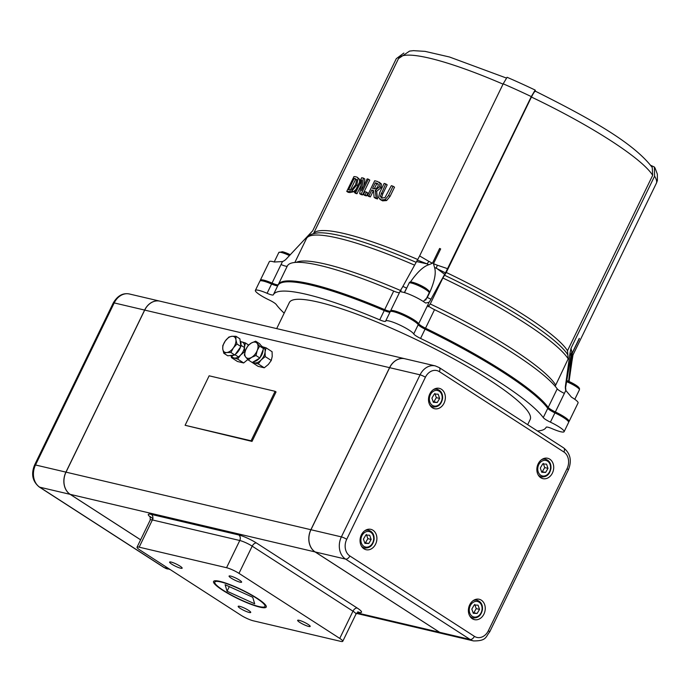<?xml version="1.0" encoding="UTF-8"?>
<svg xmlns="http://www.w3.org/2000/svg" width="692" height="692" viewBox="0 0 692 692"><rect width="100%" height="100%" fill="white"/><g stroke="black" fill="none" stroke-linecap="round" stroke-linejoin="round"><path stroke-width="1.04" d="M381.958 198.232L380.289 196.312L385.729 183.899A144.325 23.865 -154.1 0 0 384.147 183.415L379.648 192.679L378.585 197.549L381.145 199.919L385.133 199.607L388.549 195.49L393.047 186.226A144.325 23.865 -154.1 0 0 391.361 185.672L384.864 197.756L381.18 197.877M393.047 186.226L394.526 187.177L390.028 196.433L386.603 200.559L382.598 200.853L379.908 199.357M385.133 199.607L386.603 200.559M385.729 183.899L387.174 184.833L382.676 194.097L381.742 197.246L382.053 198.258M361.155 194.002L368.36 179.159A144.325 23.865 -154.1 0 0 367.158 178.882L361.449 190.629L363.369 178.069A144.325 23.865 -154.1 0 0 361.665 177.74L354.46 192.584A144.325 23.865 25.9 0 1 355.567 192.8L361.786 179.998L359.702 193.673A144.325 23.865 25.9 0 1 361.155 194.002L362.582 194.919A142.232 23.519 -154.1 0 0 361.129 194.59L359.702 193.673M363.369 178.069L364.796 178.994L363.689 186.01M368.36 179.159L369.788 180.076L362.582 194.919M354.46 192.584L355.887 193.509A142.232 23.519 -154.1 0 1 357.003 193.717L355.567 192.8M360.878 185.733L357.003 193.717M352.02 190.862L356.787 184.937L358.093 178.389L357.228 177.239L355.731 176.771A144.325 23.865 -154.1 0 0 353.967 176.555L346.761 191.399A144.325 23.865 25.9 0 1 348.543 191.623L352.02 190.862L353.456 191.788L349.996 192.558A142.232 23.519 -154.1 0 0 348.214 192.341L346.761 191.399M355.999 189.4L353.456 191.788M354.157 178.38A144.325 23.865 25.9 0 1 354.961 178.484L356.674 179.686L355.61 184.712L352.133 189.253L349.408 189.919A144.325 23.865 -154.1 0 0 348.612 189.816L354.157 178.38L355.61 179.323L350.463 189.928M356.553 179.444L356.406 179.418A142.232 23.519 -154.1 0 0 355.61 179.323M357.228 177.239L359.529 179.315L359.58 182.031M376.145 198.024L375.211 190.378L379.683 186.702L379.96 183.077L377.495 181.494A144.325 23.865 -154.1 0 0 374.709 180.742L367.504 195.585A144.325 23.865 25.9 0 1 368.931 195.966L371.794 190.058A144.325 23.865 25.9 0 1 373.464 190.516L374.147 197.436A144.325 23.865 25.9 0 1 376.145 198.024L377.59 198.959A142.232 23.519 -154.1 0 0 375.592 198.362L374.147 197.436M376.751 183.224L378.273 184.228L378.022 186.399L376.249 188.553L373.87 188.76A144.325 23.865 -154.1 0 0 372.599 188.414L375.306 182.826A144.325 23.865 25.9 0 1 376.751 183.224L378.187 184.15A142.232 23.519 -154.1 0 0 376.733 183.752L374.26 188.847M377.728 183.631L378.273 184.228M367.504 195.585L368.931 196.502A142.232 23.519 -154.1 0 1 370.358 196.891L368.931 195.966M379.147 182.152L381.396 184.003L381.119 187.627L376.647 191.303L377.59 198.959M375.211 190.378L376.647 191.303M375.306 182.826L376.733 183.752M371.794 190.058L373.23 190.983L370.358 196.891M363.438 194.547A144.325 23.865 25.9 0 1 365.082 194.954L366.509 195.879A142.232 23.519 -154.1 0 0 364.866 195.464L363.438 194.547L364.814 191.71A144.325 23.865 -154.1 0 1 366.457 192.117L367.885 193.042L366.509 195.879M365.082 194.954L366.457 192.117M537.424 430.96A151.643 25.076 -154.1 0 0 546.161 427.284A8.365 1.384 25.9 0 1 552.406 428.798A15.691 2.595 -154.1 0 0 564.118 431.696A15.691 2.595 -154.1 0 0 550.408 422.155A8.365 1.384 25.9 0 1 543.263 417.605A151.643 25.076 -154.1 0 0 420.563 338.423A8.365 1.384 25.9 0 1 413.721 333.942A15.691 2.595 -154.1 0 0 399.128 324.712A15.691 2.595 -154.1 0 0 385.66 321.036A15.691 2.595 -154.1 0 0 385.617 321.166A8.365 1.384 25.9 0 1 385.6 321.226A8.365 1.384 25.9 0 1 379.726 319.851A151.643 25.076 -154.1 0 0 273.331 294.809A151.643 25.076 -154.1 0 0 273.323 294.835A8.365 1.384 25.9 0 1 267.086 293.296A15.691 2.595 -154.1 0 0 255.374 290.406A15.691 2.595 -154.1 0 0 269.084 299.939A8.365 1.384 25.9 0 1 276.229 304.489A151.643 25.076 -154.1 0 0 284.178 313.173M276.688 328.613L289.325 302.577A133.867 22.135 25.9 0 1 419.413 341.13A133.867 22.135 25.9 0 1 530.167 419.516L527.667 424.672M564.118 431.696L568.616 422.414A15.691 2.595 -154.1 0 0 554.915 412.882A8.365 1.384 25.9 0 1 547.77 408.332A151.643 25.076 -154.1 0 0 425.07 329.141A8.365 1.384 25.9 0 1 418.228 324.669A15.691 2.595 -154.1 0 0 403.635 315.431A15.691 2.595 -154.1 0 0 390.167 311.755L385.66 321.036M277.829 285.562A8.365 1.384 25.9 0 1 271.584 284.014A15.691 2.595 -154.1 0 0 259.881 281.125L255.374 290.406M390.02 312.049A8.365 1.384 25.9 0 1 384.233 310.57A151.643 25.076 -154.1 0 0 277.838 285.528A151.643 25.076 -154.1 0 0 277.829 285.554L273.349 294.783L277.838 285.528M573.002 354.927L572.466 354.036A10.458 10.363 -36.4 0 0 571.557 357.107L571.877 361.795L573.002 354.927L656.587 182.809L657.4 180.396L657.348 174.142L655.168 168.32A140.139 23.173 -154.1 0 0 654.398 167.023L654.589 176.166L571.004 348.284L569.983 353.214L571.004 355.489L579.273 338.362A144.325 23.865 25.9 0 1 579.342 338.613A11.505 1.903 25.9 0 1 579.273 338.362M579.342 338.613L572.154 353.413L571.419 356.873L571.981 359.857M568.625 381.283L571.419 356.873M565.926 390.746L565.451 385.972A10.458 10.198 -16.7 0 0 565.771 390.271A10.458 10.198 -16.7 0 0 565.814 390.435L564.378 393.393A8.365 1.384 25.9 0 1 557.233 388.843L548.22 407.398A8.365 1.384 -154.1 0 0 555.365 411.948A15.691 2.595 25.9 0 1 569.066 421.489A15.691 2.595 25.9 0 1 568.564 421.809M571.004 355.489L565.71 386.845M571.877 361.795L569.049 381.474M535.573 91.413C535.037 90.756 533.662 92.633 531.43 97.044A142.232 23.519 25.9 0 1 652.694 175.301L567.509 350.723L568.175 358.88L555.174 386.248M428.175 306.798L430.242 303.978L442.863 278.002L446.253 272.466L531.43 97.044M447.715 268.721L437.344 265.209A10.458 1.029 -71.1 0 1 436.263 268.046L444.653 274.335L445.492 272.873L531.3 96.595L535.167 90.072L535.53 91.266M444.653 274.335L430.986 299.186L427.267 297.499L423.322 301.504M260.391 280.796A15.691 2.595 25.9 0 1 260.33 280.199A15.691 2.595 25.9 0 1 272.034 283.089A8.365 1.384 -154.1 0 0 278.279 284.628A151.643 25.076 25.9 0 1 278.288 284.602A151.643 25.076 25.9 0 1 384.683 309.644A8.365 1.384 -154.1 0 0 390.556 311.028A8.365 1.384 -154.1 0 0 390.573 310.959A15.691 2.595 25.9 0 1 390.617 310.829A15.691 2.595 25.9 0 1 404.085 314.505A15.691 2.595 25.9 0 1 418.677 323.735A8.365 1.384 -154.1 0 0 425.519 328.216L434.533 309.661A8.365 1.384 25.9 0 1 427.691 305.181L429.127 302.214A10.458 1.557 114.5 0 0 430.986 299.186M565.451 385.972L569.983 353.214M654.398 167.023L650.783 165.371M652.694 175.301L652.236 167.473C633.197 142.457 589.385 118.228 535.435 91.223M567.847 354.797L566.947 353.465A144.325 23.865 25.9 0 0 444.558 275.234M407.13 287.189L406.602 288.097L402.882 286.41A10.458 1.557 -65.5 0 1 401.023 289.438L400.91 291.756L401.723 291.963A15.691 2.595 25.9 0 1 424.568 302.352L425.736 303.044L429.127 302.214M402.882 286.41L417.397 260.088L427.12 263.894A10.458 2.059 120.1 0 0 428.824 261.334L419.62 255.936L417.397 260.088M535.167 90.072A140.139 23.173 -154.1 0 0 507.072 77.288L503.196 83.819L419.62 255.936M416.558 261.55L427.12 263.894L428.703 264.768C423.262 266.532 417.129 272.337 410.304 282.18M287.284 266.074A8.365 1.384 25.9 0 1 281.047 264.526L282.492 261.567A10.458 10.198 -16.7 0 0 286.272 258.99L312.697 230.799L396.282 58.682L403.851 53.059M278.305 284.585L287.292 266.074A151.643 25.076 25.9 0 1 287.301 266.048A151.643 25.076 25.9 0 1 393.696 291.09L384.683 309.644M399.483 292.56A8.365 1.384 25.9 0 1 393.696 291.09M260.33 280.199L269.344 261.637A15.691 2.595 25.9 0 1 274.335 262.017L282.492 261.567M569.879 355.152L570.909 354.944A10.458 9.904 171.3 0 1 571.86 352.029L571.004 348.284M572.076 353.171L571.86 352.029M572.466 354.036L572.154 353.413M565.814 390.435L571.462 397.156A15.691 2.595 25.9 0 1 578.079 402.926L569.066 421.489M434.533 309.661A151.643 25.076 25.9 0 1 557.233 388.843M428.703 264.768L432.448 263.254L428.824 261.334M437.344 265.209L433.477 263.721L434.541 267.423L445.492 272.873M432.448 263.254L439.636 248.445A144.325 23.865 25.9 0 1 440.666 248.921L433.477 263.721M404.379 292.578L406.602 288.097M427.267 297.499L428.582 294.896C434.412 282.414 436.401 273.253 434.541 267.423M440.666 248.921A11.505 1.903 25.9 0 1 439.636 248.445M425.519 328.216A151.643 25.076 25.9 0 1 548.22 407.398M140.614 539.829L70.134 494.339A16.729 13.295 -76.8 0 1 65.93 472.126L144.628 310.068A16.729 13.295 -76.8 0 1 159.861 301.15A16.729 13.295 -76.8 0 1 159.904 301.158M358.188 612.178L358.508 612.256A13.944 2.31 -154.1 0 0 357.245 608.06L256.473 543.021A13.944 2.31 -154.1 0 0 238.723 534.951A4.187 3.322 -76.8 0 1 239.769 540.504L226.552 567.717L139.161 547.173L152.378 519.952L239.769 540.504A9.757 1.618 25.9 0 1 252.191 546.152L352.972 611.192A9.757 1.618 25.9 0 1 355.982 614.098L342.765 641.311A9.757 1.618 25.9 0 1 340.637 641.346L253.246 620.793A9.757 1.618 25.9 0 1 240.816 615.145L140.043 550.105A9.757 1.618 25.9 0 1 137.033 547.199A9.757 1.618 25.9 0 1 139.161 547.173M140.632 539.803L70.212 494.356L315.076 551.931L439.619 632.298L356.934 612.861M357.245 608.06A4.187 2.448 -57.2 0 0 352.972 611.192L339.755 638.405A9.757 1.618 25.9 0 1 342.765 641.311M339.755 638.405L238.982 573.365L252.191 546.152A4.187 2.448 -57.2 0 1 256.473 543.021M226.552 567.717A9.757 1.618 25.9 0 1 238.982 573.365M239.7 606.322A6.972 1.15 25.9 0 1 246.888 609.358A6.972 1.15 25.9 0 1 250.72 612.437A6.972 1.15 25.9 0 1 243.947 610.431A6.972 1.15 25.9 0 1 238.178 606.348A6.972 1.15 25.9 0 1 239.7 606.322M230.592 576.055A6.972 1.15 25.9 0 1 237.78 579.083A6.972 1.15 25.9 0 1 241.62 582.162A6.972 1.15 25.9 0 1 234.847 580.156A6.972 1.15 25.9 0 1 229.078 576.073A6.972 1.15 25.9 0 1 230.592 576.055M171.132 562.068A6.972 1.15 25.9 0 1 178.32 565.104A6.972 1.15 25.9 0 1 182.152 568.184A6.972 1.15 25.9 0 1 175.379 566.177A6.972 1.15 25.9 0 1 169.609 562.094A6.972 1.15 25.9 0 1 171.132 562.068M219.935 581.375A29.28 4.844 25.9 0 1 250.123 594.108A29.28 4.844 25.9 0 1 266.238 607.048A29.28 4.844 25.9 0 1 237.788 598.615A29.28 4.844 25.9 0 1 213.56 581.462A29.28 4.844 25.9 0 1 219.935 581.375M299.16 620.3A6.972 1.15 25.9 0 1 306.348 623.336A6.972 1.15 25.9 0 1 310.189 626.416A6.972 1.15 25.9 0 1 303.416 624.409A6.972 1.15 25.9 0 1 297.647 620.326A6.972 1.15 25.9 0 1 299.16 620.3M275.096 391.309L276.047 391.923L252.018 441.409L185.11 425.286L251.066 440.795L275.096 391.309L209.14 375.808L185.11 425.286M252.018 441.409L251.066 440.795M225.108 584.714L252.727 597.274L254.691 603.796L227.071 591.236L225.108 584.714M229.32 586.626L227.071 591.236M258.912 606.529A27.888 4.61 -154.1 0 0 264.984 606.434A27.888 4.61 -154.1 0 0 241.915 590.103A27.888 4.61 -154.1 0 0 214.814 582.076A27.888 4.61 -154.1 0 0 230.159 594.402A27.888 4.61 -154.1 0 0 258.912 606.529M315.076 551.931A16.729 13.295 -76.8 0 1 310.881 529.717L66.017 472.152A16.729 13.295 103.2 0 0 70.212 494.356M443.036 633.751A16.729 13.295 -76.8 0 1 443.001 633.742A16.729 13.295 -76.8 0 1 439.619 632.298M404.803 358.733L159.947 301.167A16.729 13.295 103.2 0 0 144.706 310.094L389.57 367.66A16.729 13.295 -76.8 0 1 404.803 358.733A16.729 13.295 -76.8 0 1 404.846 358.741M389.57 367.66L310.881 529.717M66.017 472.152L144.706 310.094M439.697 632.324L315.163 551.948L345.585 559.101A4.187 2.448 -57.2 0 0 349.858 555.97A12.551 9.973 -76.8 0 1 346.709 539.31A4.187 0.692 -154.1 0 0 341.381 536.888A16.729 13.295 103.2 0 0 345.585 559.101L470.127 639.469L439.697 632.324A16.729 13.295 103.2 0 0 443.079 633.768L473.501 640.913C486.909 641.069 485.654 636.536 489.651 631.978A4.187 0.692 25.9 0 0 488.362 630.732A12.551 9.973 -76.8 0 1 474.401 636.346A4.187 2.448 122.8 0 1 470.127 639.469A16.729 13.295 103.2 0 0 473.501 640.913M346.709 539.31L425.398 377.252A4.187 0.692 -154.1 0 0 420.07 374.83L341.381 536.888L310.959 529.735A16.729 13.295 103.2 0 0 315.163 551.948M444.065 403.133A10.458 8.304 -76.8 0 1 434.541 408.712A10.458 8.304 -76.8 0 1 428.85 396.628A10.458 8.304 -76.8 0 1 439.325 388.35A10.458 8.304 -76.8 0 1 444.065 403.133M375.6 544.128A10.458 8.304 -76.8 0 1 366.077 549.707A10.458 8.304 -76.8 0 1 360.385 537.623A10.458 8.304 -76.8 0 1 370.869 529.345A10.458 8.304 -76.8 0 1 375.6 544.128M552.415 473.06A10.458 8.304 -76.8 0 1 542.891 478.639A10.458 8.304 -76.8 0 1 537.2 466.564A10.458 8.304 -76.8 0 1 547.683 458.277A10.458 8.304 -76.8 0 1 552.415 473.06M483.959 614.055A10.458 8.304 -76.8 0 1 474.435 619.634A10.458 8.304 -76.8 0 1 468.735 607.55A10.458 8.304 -76.8 0 1 479.219 599.272A10.458 8.304 -76.8 0 1 483.959 614.055M435.311 365.904L404.889 358.759A16.729 13.295 103.2 0 0 389.648 367.677L420.07 374.83A16.729 13.295 103.2 0 1 435.311 365.904L439.152 367.547L563.695 447.923A4.187 2.448 -57.2 0 1 563.902 452.014A12.551 9.973 -76.8 0 1 567.051 468.674A4.187 0.692 25.9 0 1 568.34 469.92C572.024 460.855 570.476 453.519 563.695 447.923M310.959 529.735L389.648 367.677M434.308 394.042L438.166 394.198L439.636 398.419L437.249 402.485L433.382 402.32L431.912 398.099L434.308 394.042M439.636 398.419L436.341 397.649L434.87 393.428M433.149 401.645L437.249 402.485M433.945 401.706L436.341 397.649M365.826 535.072L369.684 535.227L371.154 539.449L368.767 543.505L364.909 543.35L363.438 539.129L365.826 535.072M371.154 539.449L367.859 538.67L366.388 534.449M364.675 542.675L368.767 543.505M365.471 542.736L367.859 538.67M542.684 463.986L546.542 464.142L548.012 468.363L545.625 472.428L541.767 472.264L540.296 468.043L542.684 463.986M548.012 468.363L544.716 467.593L543.246 463.372M541.533 471.589L545.625 472.428M542.329 471.65L544.716 467.593M474.202 605.016L478.068 605.171L479.539 609.393L477.143 613.449L473.285 613.294L471.814 609.072L474.202 605.016M479.539 609.393L476.234 608.614L474.764 604.393M473.051 612.619L477.143 613.449M473.847 612.679L476.234 608.614M231.621 355.8A9.065 5.294 -57.2 0 0 233.991 357.98L231.448 357.608L237.468 361.492L243.662 362.954L247.848 359.503M231.448 357.608L231.275 355.809M240.582 355.048L237.633 359.062L233.991 357.98A9.065 5.294 -57.2 0 0 240.582 355.048A9.065 5.294 -57.2 0 0 244.484 347.003L244.631 351.744L240.582 355.048M240.591 341.658L241.793 341.891A9.065 5.294 -57.2 0 0 240.652 341.805M245.444 342.981L244.484 347.003A9.065 5.294 -57.2 0 0 241.793 341.891L245.444 342.981L248.636 345.04M237.633 359.062L243.662 362.954M252.148 362.452L258.073 366.336L264.266 367.798L268.314 364.494L271.264 360.48L272.224 356.449L272.077 351.709L266.048 347.825L265.088 351.847L265.235 356.588L261.187 359.892L258.237 363.905L252.044 362.383M253.082 361.994A9.065 5.294 -57.2 0 0 254.595 362.824A9.065 5.294 -57.2 0 0 261.187 359.892A9.065 5.294 -57.2 0 0 265.088 351.847A9.065 5.294 -57.2 0 0 262.398 346.735A9.065 5.294 -57.2 0 0 262.268 346.709L266.048 347.825M265.235 356.588L271.264 360.48M258.237 363.905L264.266 367.798M235.911 339.772L236.975 343.993L233.386 347.886A9.065 5.294 -57.2 0 0 235.911 339.772A9.065 5.294 -57.2 0 0 231.863 336.303L235.955 336.269L235.911 339.772M230.903 352.496L226.812 352.531A9.065 5.294 -57.2 0 0 233.386 347.886L230.903 352.496L234.822 355.022L227.746 355.8L223.827 353.275L222.772 349.062A9.065 5.294 -57.2 0 0 226.812 352.531L223.827 353.275M225.298 340.948L228.879 337.056L231.863 336.303A9.065 5.294 -57.2 0 0 225.298 340.948A9.065 5.294 -57.2 0 0 222.772 349.062L222.815 345.559L225.298 340.948M236.975 343.993L240.885 346.519L240.383 342.661L239.873 338.803L235.955 336.269M240.885 346.519L234.822 355.022M240.15 340.862A9.065 5.294 122.8 0 1 240.799 345.87M240.479 347.09A9.065 5.294 122.8 0 1 235.341 354.295M234 355.108A9.065 5.294 122.8 0 1 229.986 355.558M257.242 350.437L255.953 355.489L251.577 357.375A9.065 5.294 -57.2 0 0 257.242 350.437A9.065 5.294 -57.2 0 0 257.095 343.284L259.63 346.095L257.242 350.437M248.298 359.97L245.764 357.159A9.065 5.294 -57.2 0 0 251.577 357.375L248.298 359.97L252.217 362.496L259.872 358.023L255.953 355.489M244.328 355.048L245.617 349.996A9.065 5.294 -57.2 0 0 245.764 357.159L244.328 355.048M251.282 343.059L255.659 341.182L257.095 343.284A9.065 5.294 -57.2 0 0 251.282 343.059A9.065 5.294 -57.2 0 0 245.617 349.996L248.004 345.654L251.282 343.059M259.63 346.095L263.548 348.621L259.578 343.708L255.659 341.182M263.548 348.621L259.872 358.023M261.239 345.766A9.065 5.294 122.8 0 1 261.377 345.853A9.065 5.294 122.8 0 1 262.752 347.635M263.098 349.78A9.065 5.294 122.8 0 1 260.054 357.548M259.448 358.266A9.065 5.294 122.8 0 1 253.756 361.596M388.549 195.49L390.028 196.433M381.145 199.919L382.598 200.853M380.289 196.312L381.742 197.246M381.231 193.163L382.676 194.097M356.787 184.937L357.842 185.62M348.543 191.623L349.996 192.558M354.961 178.484L356.406 179.418M358.093 178.389L359.529 179.315M379.96 183.077L381.396 184.003M379.683 186.702L381.119 187.627M417.734 259.509A142.232 23.519 -154.1 0 0 313.64 233.472M313.571 233.489L398.488 58.621A142.232 23.519 25.9 0 1 503.041 84.139M425.07 329.141L420.563 338.423M547.77 408.332L543.263 417.605M554.915 412.882L550.408 422.155M271.584 284.014L267.086 293.296M384.233 310.57L379.726 319.851M418.228 324.669L413.721 333.942M555.564 384.856A146.41 24.211 -154.1 0 0 430.242 303.978M442.863 278.002A146.41 24.211 25.9 0 1 568.175 358.88M567.509 350.723A142.232 23.519 -154.1 0 0 446.253 272.466M294.861 262.458L306.426 238.645C307.032 235.695 311.054 233.749 318.484 232.823A144.325 23.865 25.9 0 1 416.134 262.32M306.426 238.645A146.41 24.211 25.9 0 1 414.577 265.14M400.495 290.484A146.41 24.211 -154.1 0 0 296.245 262.355M654.589 176.166A144.325 23.865 25.9 0 1 656.587 182.809M503.196 83.819A144.325 23.865 25.9 0 1 531.3 96.595M427.691 305.181L418.677 323.735M281.047 264.526L272.034 283.089M555.365 411.948L564.378 393.393M113.289 302.932A4.187 0.692 25.9 0 1 114.206 302.923A16.729 13.295 -76.8 0 1 129.439 293.996C122.942 292.699 117.553 295.674 113.289 302.932L34.6 464.989A4.187 0.692 25.9 0 1 35.508 464.981L114.206 302.923L144.628 310.068M170.293 569.628L163.788 567.362L39.245 486.986A4.187 2.448 -57.2 0 0 39.712 487.185A16.729 13.295 -76.8 0 1 35.508 464.981L65.93 472.126M163.788 567.362A4.187 2.448 -57.2 0 0 164.255 567.561L39.712 487.185L70.134 494.339M167.628 569.006A16.729 13.295 -76.8 0 1 164.255 567.561L168.71 568.608M238.723 534.951L151.323 514.398A4.187 3.322 -76.8 0 1 152.378 519.952A9.757 1.618 25.9 0 0 150.25 519.986L150.121 516.561L153.053 518.792M151.323 514.398A13.944 2.31 -154.1 0 0 150.389 517.062M425.398 377.252A12.551 9.973 -76.8 0 1 439.359 371.647A4.187 2.448 -57.2 0 0 439.152 367.547M439.359 371.647L563.902 452.014M567.051 468.674L488.362 630.732M474.401 636.346L349.858 555.97M429.767 404.863A9.065 7.197 103.2 0 0 433.045 406.931C438.166 407.311 441.349 404.5 442.577 398.488C442.845 393.679 441.046 390.608 437.188 389.285A9.065 7.197 103.2 0 0 433.339 389.674M430.822 406.412L433.045 406.931A9.065 7.197 103.2 0 0 434.118 407.078M442.127 398.523A7.949 6.314 -76.8 0 1 431.843 404.941A7.949 6.314 -76.8 0 1 433.356 391.317A7.949 6.314 -76.8 0 1 442.127 398.523M361.388 546.005A9.065 7.197 103.2 0 0 364.563 547.96C369.692 548.341 372.867 545.521 374.095 539.518C374.363 534.708 372.573 531.638 368.715 530.314A9.065 7.197 103.2 0 0 364.77 530.738M362.409 547.45L364.563 547.96A9.065 7.197 103.2 0 0 365.644 548.107M373.645 539.552A7.949 6.314 -76.8 0 1 363.369 545.971A7.949 6.314 -76.8 0 1 364.874 532.347A7.949 6.314 -76.8 0 1 373.645 539.552M538.091 474.747A9.065 7.197 103.2 0 0 541.421 476.874C546.55 477.255 549.725 474.444 550.953 468.432C551.221 463.623 549.431 460.552 545.573 459.228A9.065 7.197 103.2 0 0 541.577 459.678M539.189 476.347L541.421 476.874A9.065 7.197 103.2 0 0 542.502 477.022M550.503 468.467A7.949 6.314 -76.8 0 1 540.227 474.885A7.949 6.314 -76.8 0 1 541.732 461.261A7.949 6.314 -76.8 0 1 550.503 468.467M469.721 615.897A9.065 7.197 103.2 0 0 472.939 617.904C478.068 618.285 481.243 615.465 482.471 609.462C482.748 604.652 480.949 601.582 477.091 600.258A9.065 7.197 103.2 0 0 473.017 600.742M470.768 617.394L472.939 617.904A9.065 7.197 103.2 0 0 474.02 618.051M482.03 609.496A7.949 6.314 -76.8 0 1 471.745 615.915A7.949 6.314 -76.8 0 1 473.259 602.291A7.949 6.314 -76.8 0 1 482.03 609.496M290.311 254.717L282.526 251.706L278.824 252.485A11.159 1.842 25.9 0 1 281.255 252.45A11.159 1.842 25.9 0 1 289.472 255.607M290.294 254.734A9.757 1.618 -154.1 0 0 282.812 251.827M425.736 289.541A11.159 1.842 25.9 0 1 429.178 292.863C430.545 292.517 429.377 290.951 425.667 288.175C410.071 279.706 409.37 282.094 409.11 283.115A11.159 1.842 25.9 0 1 411.541 283.08A11.159 1.842 25.9 0 1 425.736 289.541M425.519 288.106A9.757 1.618 -154.1 0 0 415.425 283.166A9.757 1.618 -154.1 0 0 411.057 282.976M566.48 381.629A11.159 1.842 25.9 0 1 575.969 386.491A11.159 1.842 25.9 0 1 579.412 389.812L574.801 399.31M578.313 388.195A9.757 1.618 -154.1 0 0 576.021 385.245A9.757 1.618 -154.1 0 0 566.653 380.488L576.566 385.565L578.633 387.226L579.515 388.61L579.412 389.812M398.488 58.621L409.56 51.096L413.487 50.654L425.096 51.372L449.506 57.004L506.466 78.066M390.617 310.829L400.729 289.991M278.288 284.602L287.301 266.048M39.245 486.986C32.463 481.39 30.915 474.055 34.6 464.989M159.861 301.15L129.439 293.996M357.66 611.892L358.75 612.083L355.982 614.098M150.25 519.986L137.033 547.199M215.454 580.744L214.814 582.076M265.633 605.111L264.984 606.434M443.001 633.742L356.423 613.389M568.34 469.92L489.651 631.978M437.188 389.285L434.974 388.766M368.715 530.314L366.449 529.778M545.573 459.228L543.307 458.692M477.091 600.258L474.79 599.713M278.824 252.485L274.214 261.983M409.11 283.115L404.5 292.612M429.178 292.863L425.649 300.129M235.029 354.728L238.377 356.89M240.911 345.247L244.423 347.514"/></g></svg>
